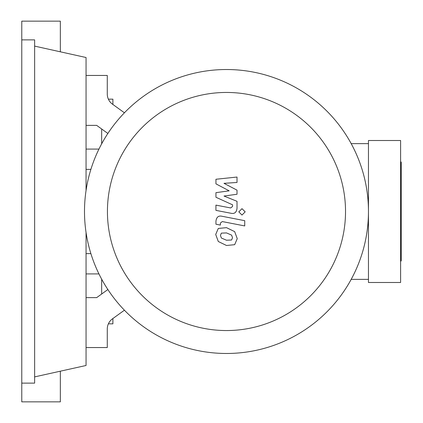 <?xml version="1.0" encoding="UTF-8"?>
<svg xmlns="http://www.w3.org/2000/svg" width="423" height="423" viewBox="0 0 423 423"><rect width="100%" height="100%" fill="white"/><g stroke="black" fill="none" stroke-linecap="round" stroke-linejoin="round"><path stroke-width="0.63" d="M101.657 143.831L101.657 128.983L101.657 143.831M86.054 149.092L98.95 149.092M86.054 169.374L90.892 169.374M86.054 253.626L90.892 253.626M101.657 294.017L101.657 279.169L101.657 294.017M86.054 273.908L98.95 273.908M107.431 211.5A119.048 119.048 0 0 0 226.479 330.548A119.048 119.048 0 0 0 345.528 211.5A119.048 119.048 0 0 0 226.479 92.452A119.048 119.048 0 0 0 107.431 211.5M84.494 211.5A141.98 141.98 0 0 0 226.479 353.48A141.98 141.98 0 0 0 368.459 211.5L368.459 282.49L400.602 282.49L400.602 140.51L368.459 140.51L368.459 211.5A141.98 141.98 0 0 0 226.479 69.52A141.98 141.98 0 0 0 84.494 211.5M351.19 143.63L368.459 143.63M351.19 279.37L368.459 279.37M112.449 318.852A12.484 12.484 0 0 0 107.278 328.972A12.484 12.484 0 0 1 112.449 318.852L124.415 310.202M86.054 347.553L107.278 347.553L107.278 328.972M86.054 75.447L107.278 75.447L107.278 94.028A12.484 12.484 0 0 0 112.449 104.148L124.415 112.798M86.054 125.372L96.666 125.372L107.865 133.467M86.054 297.628L96.666 297.628L107.865 289.533M231.593 240.005L232.523 237.721L231.593 235.114L226.501 232.914L221.366 233.131L220.436 235.373L221.366 238.017L226.501 240.227L231.593 240.005M234.665 231.63L226.501 227.659L218.294 228.452L215.704 234.453L218.294 241.501L226.501 245.483L234.665 244.684L237.25 238.641L234.665 231.63M244.732 220.679L221.969 216.253C218.469 215.46 216.46 217.115 215.947 221.229L215.947 224.216L220.394 225.078L220.394 223.058L222.292 221.573L244.732 225.93L244.732 220.679M238.805 211.854L241.993 215.043L245.181 211.854L241.993 208.671L238.805 211.854M215.947 183.857L229.166 190.831L215.947 192.666L215.947 197.261L232.565 204.822L232.571 206.456L230.672 207.952L215.931 205.123L215.931 210.374L231.021 213.271C234.527 214.049 236.531 212.383 237.023 208.269L237.012 201.306L223.994 196.05L237.012 194.252L237.012 190.144L223.994 183.333L237.012 182.466L237.012 177.047L215.947 179.262L215.947 183.857M108.378 323.838L112.893 323.838L112.893 318.53M112.893 104.47L112.893 99.162L108.378 99.162M400.602 261.43L401.226 260.806L401.226 162.194L400.602 161.57M34.633 46.112L86.054 57.512L86.054 190.509M21.774 39.873L34.633 39.873L34.633 383.127L21.774 383.127L21.774 21.15L60.341 21.15L60.341 51.812M60.341 371.188L60.341 401.85L21.774 401.85L21.774 383.127M34.633 376.888L86.054 365.488L86.054 232.491"/></g></svg>
